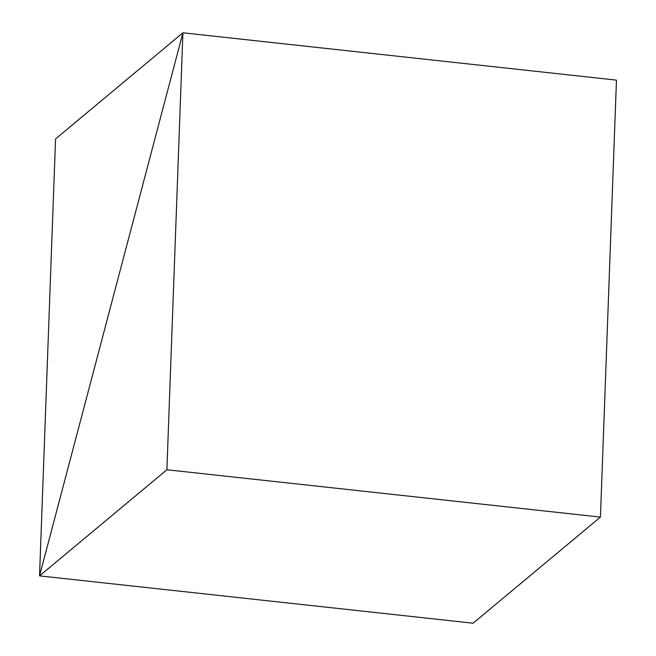 <?xml version="1.0" encoding="UTF-8"?>
<svg xmlns="http://www.w3.org/2000/svg" width="656" height="656" viewBox="0 0 656 656"><rect width="100%" height="100%" fill="white"/><g stroke="black" fill="none" stroke-linecap="round" stroke-linejoin="round"><path stroke-width="0.98" d="M166.886 469.762L600.437 517.084L473.091 623.2L39.54 575.878L166.886 469.762L182.909 32.8L39.54 575.878L473.091 623.2L600.437 517.084L166.886 469.762L182.909 32.8L616.46 80.122L182.909 32.8L39.54 575.878L166.886 469.762M616.46 80.122L600.437 517.084L616.46 80.122L182.909 32.8L55.563 138.916L39.54 575.878L182.909 32.8L616.46 80.122M473.091 623.2L39.54 575.878L473.091 623.2M182.909 32.8L55.563 138.916L39.54 575.878L182.909 32.8"/></g></svg>
